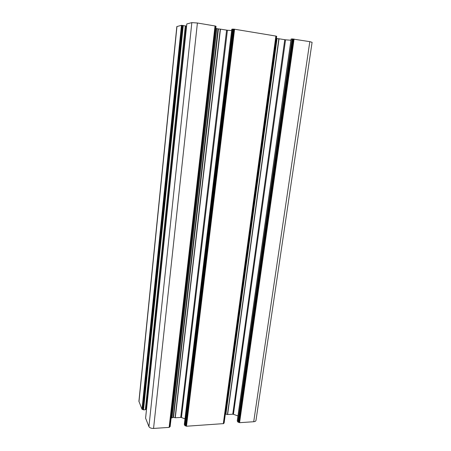 <?xml version="1.0" encoding="UTF-8"?>
<svg xmlns="http://www.w3.org/2000/svg" width="451" height="451" viewBox="0 0 451 451"><rect width="100%" height="100%" fill="white"/><g stroke="black" fill="none" stroke-linecap="round" stroke-linejoin="round"><path stroke-width="0.68" d="M186.483 426.229L223.549 423.624L276.147 36.108L234.018 29.14L186.015 426.054L186.483 426.229L234.582 29.18M186.032 26.028L181.449 25.324L176.831 26.581L138.908 401.266L141.997 409.271L143.525 409.858L145.335 409.756L146.045 409.237M253.71 421.73C255.046 421.606 255.802 421.183 255.971 420.462L312.092 42.321L309.809 41.661L253.71 421.73L239.582 422.677L237.936 422.074L292.101 38.904L291.183 39.096M291.092 39.04L237.243 420.907L237.936 422.074M277.044 38.561L225.9 414.187L225.562 414.21L276.666 38.498L279.039 38.78L285.551 39.818L233.438 414.311L237.948 415.929M233.438 414.311L232.755 414.21L284.761 39.722M225.9 414.187L227.62 414.525L232.755 414.21M223.6 423.235L224.119 423.077L276.688 36.328L276.13 36.204M184.38 424.278L184.848 425.609L186.015 426.054M218.425 28.915L173.522 417.4L173.167 417.423L218.019 28.853L220.246 29.106L227.411 30.245L181.437 417.519L184.983 418.855M181.437 417.519L180.733 417.417L226.599 30.149M173.522 417.4L175.276 417.756L180.733 417.417M171.126 418.009L173.167 417.423M169.486 426.838L170.134 426.652L216.04 26.271L215.324 26.119M169.148 427.39L215.336 26.023L197.397 23.007L153.554 428.433L169.148 427.39L215.031 25.938M145.6 418.167L148.926 426.618C149.659 427.852 151.198 428.461 153.554 428.433M146.445 405.686L146.896 405.663M185.981 26.885L186.483 26.964M197.397 23.007L191.838 22.618L186.815 23.954M215.798 28.368L218.019 28.853M227.411 30.245L231.651 30.561M234.018 29.14L231.865 29.253M285.551 39.818L290.929 40.235M309.809 41.661L292.101 38.904M233.793 29.18L185.863 425.75M142.978 409.412L182.582 25.465M293.24 39.04L238.923 422.215M223.301 423.765L275.888 36.035M141.997 409.271L181.449 25.324M176.972 26.491L138.976 401.711M294.08 39.051L239.582 422.677M279.039 38.78L227.62 414.525M220.466 29.14L175.276 417.756M171.842 417.97L216.604 28.503M191.838 22.618L148.926 426.618M186.815 23.926L145.594 418.269M223.871 423.218L276.435 36.255M142.437 409.44L181.967 25.363M293.511 39.011L239.115 422.502M237.299 421.11L291.194 39.006M278.831 38.752L227.434 414.514M184.341 424.6L231.876 29.174M220.246 29.106L175.084 417.739M172.006 417.93L216.79 28.537M185.299 25.792L145.335 409.756M233.178 29.078L185.316 425.783M184.848 425.609L232.615 29.039M183.264 25.459L143.525 409.858M143.091 409.688L182.745 25.419M292.665 38.944L238.404 422.249M215.736 26.186L169.847 426.815M223.549 423.624L276.147 36.108M184.312 424.43L231.808 29.208M169.441 427.227L215.336 26.023M145.583 418.218L186.804 23.937M146.062 409.361L186.071 26M224.119 423.077L276.688 36.328M170.134 426.652L216.04 26.271"/></g></svg>
